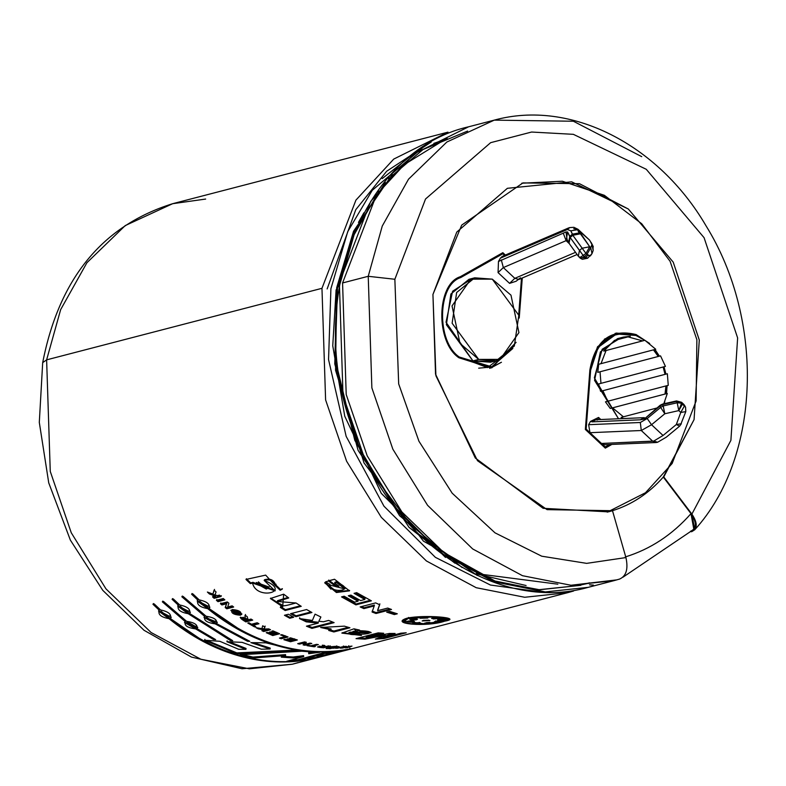 <?xml version="1.0" encoding="UTF-8"?>
<svg xmlns="http://www.w3.org/2000/svg" width="786" height="786" viewBox="0 0 786 786"><rect width="100%" height="100%" fill="white"/><g stroke="black" fill="none" stroke-linecap="round" stroke-linejoin="round"><path stroke-width="1.18" d="M573.672 228.746L577.995 229.286L578.791 230.593L578.005 229.296L573.918 227.321L569.781 227.576L567.384 229.512L570.813 230.829L577.533 229.738L578.791 230.593L577.533 229.738L579.154 232.951L580.412 233.806L578.791 230.593L589.51 240.044L578.791 230.593L589.726 246.755L590.738 247.718L591.917 244.564L590.296 241.351L592.919 245.9L591.917 244.564L593.175 250.479L591.917 244.564L590.738 247.718L591.996 253.623L590.365 255.941L588.066 255.283L585.393 257.494L580.147 258.054L585.216 257.356L587.702 258.142L585.393 257.494L588.066 255.283L585.963 253.426L580.51 257.228L581.532 258.181L584.322 256.59L583.3 255.637L584.322 256.59L586.985 254.379L584.322 256.59L585.216 257.356L584.322 256.59L581.532 258.181L580.51 257.228L585.963 253.426L572.827 235.289L570.164 237.5L579.469 250.449L582.141 248.238L579.469 250.449L583.3 255.637L570.164 237.5L572.827 235.289L570.813 230.829L567.384 229.512L504.818 256.265M567.59 231.949L565.999 231.968L567.099 239.612L565.999 231.968L567.59 231.949L569.811 236.34L572.483 234.13L569.811 236.34L570.164 237.5L567.59 231.949L566.539 238.502L568.553 242.501L569.811 236.34L568.858 243.012M685.638 407.315L681.541 403.189L678.809 410.597L682.562 403.925L684.527 405.763L681.894 402.589L682.562 403.925L681.894 402.589L676.52 401.44L662.529 404.603L663.197 405.94L677.198 402.776L676.52 401.44L677.198 402.776L681.541 403.189L682.562 403.925L678.809 410.597L664.818 413.76L651.545 424.725L641.278 430.512L589.981 432.693L588.635 424.695L590.483 421.404L598.568 417.454L600.779 419.518L598.568 417.454L597.792 419.645L598.568 417.454L590.483 421.404L588.635 424.695L640.325 422.495L647.192 418.525L660.643 407.413L659.965 406.077L644.343 418.987L640.344 419.803L592.153 421.856L590.483 421.404L592.153 421.856L640.344 419.803L644.343 418.987L659.965 406.077L660.643 407.413L663.197 405.94L662.529 404.603L659.965 406.077L662.529 404.603L676.52 401.44L681.894 402.589L683.859 404.426L685.53 407.099L685.805 410.823M663.05 435.483L653.746 441.074L657.636 442.243L653.746 441.074L663.05 435.483L651.545 424.725L663.05 435.483L676.324 424.519L680.774 412.434L678.809 410.597L680.774 412.434L676.324 424.519L663.05 435.483M593.302 246.922L592.919 245.9L593.175 250.469L591.996 253.623L590.738 247.718L586.985 254.379L590.365 255.941L591.996 253.623L587.702 258.142M635.953 335.455L644.707 340.358L635.953 335.455C611.095 329.422 595.994 340.977 590.64 370.108L586.15 429.107L589.981 432.693L586.15 429.107L590.64 370.108L589.854 370.314L590.64 370.108L598.166 347.383L616.44 333.991L635.953 335.455M654.178 349.672L658.629 356.363L654.178 349.672M663.296 366.954L665.221 374.313M666.332 385.838L665.732 393.855M615.055 333.392L627.169 333.235L615.055 333.392M633.801 335.16L636.1 334.561L616.204 333.077L597.557 346.734L589.883 369.911C595.346 340.191 610.751 328.41 636.1 334.561L649.688 343.492L636.1 334.561L633.801 335.16M593.961 585.727L588.242 587.338L545.317 591.917L496.821 582.357L447.028 555.614L401.911 511.971L367.209 455.86L346.213 394.533L342.568 282.96L376.523 194.771L414.33 153.732L468.584 126.801L414.33 153.732L376.523 194.771L342.568 282.96L368.231 276.299L382.261 226.054L408.514 179.198L446.841 142.03L494.237 120.14L573.377 121.241L641.749 156.66M467.641 131.056L423.035 149.517L388.51 178.736M493.019 580.952L539.569 589.755L580.844 585.315L538.597 589.726L490.906 580.206L441.968 553.816L397.667 510.841L363.613 455.664L343.01 395.378L339.464 285.731L354.152 234.65L378.99 191.155M540.856 591.976L490.415 585.03L435.375 557.343L383.971 506.194L346.154 436.358L328.548 359.585L330.906 288.698L347.736 231.644L372.279 190.281L347.736 231.644L330.906 288.698L328.548 359.585L346.154 436.358L383.971 506.194L435.375 557.343L490.415 585.03L540.856 591.976M298.012 662.618L292.294 664.229L249.378 668.817L200.872 659.248L151.079 632.504L105.963 588.861L71.261 532.761L50.265 471.423L46.62 359.86L50.265 471.423L71.261 532.761L105.963 588.861L151.079 632.504L200.872 659.248L249.378 668.817L292.294 664.229L567.639 592.693L524.714 597.272L476.218 587.712L426.425 560.968L381.298 517.326L346.606 461.215L325.601 399.887L321.965 288.315L46.62 359.86L60.66 309.615L86.902 262.75L125.229 225.592L172.635 203.702L125.229 225.592L86.902 262.75L60.66 309.615L46.62 359.86L42.69 362.641L46.62 359.86L321.965 288.315L355.92 200.125L393.727 159.086L447.981 132.156L393.727 159.086L355.92 200.125L321.965 288.315L325.601 399.887L346.606 461.215L381.298 517.326L426.425 560.968L476.218 587.712L524.714 597.272L567.639 592.693L573.348 591.082M385.356 182.362L353.808 232.312L337.518 287.47L336.703 287.676L353.553 231.251L392.253 174.413L353.553 231.251L336.703 287.676L339.464 285.731L337.518 287.47L335.121 359.064L354.8 440.347L399.573 515.695L462.08 567.531L399.573 515.695L354.8 440.347L335.121 359.064L337.518 287.47L370.746 201.334L401.951 166.043L441.31 141.755M292.294 664.229L242.029 668.758L191.42 657.067L143.995 630.264L102.799 590.365L70.376 540.129L48.742 482.879L39.3 422.396L42.69 362.641C59.058 278.637 102.377 225.651 172.635 203.702L205.657 199.054M692.525 530.432L694.873 527.642M691.375 531.768C697.673 529.017 697.84 523.132 691.886 514.103L663.296 477.053C648.774 493.51 631.689 504.769 612.039 510.831L612.039 510.831C631.689 504.769 648.774 493.51 663.296 477.053L694.058 419.655L699.294 340.033L673.219 262.141L628.309 208.997L579.469 183.698L522.945 182.912L461.706 225.101L432.939 294.455L435.532 374.146L475.314 458.032L543.116 508.306L608.413 511.863L612.5 510.713L625.931 557.569C628.387 568.907 626.275 576.069 619.614 579.066C626.275 576.069 628.387 568.907 625.931 557.569L586.661 563.365L541.721 556.193L495.003 532.839L452.186 493.195L418.948 441.251L398.679 383.912L394.857 279.266L398.679 383.912L418.948 441.251L452.186 493.195L495.003 532.839L541.721 556.193L586.661 563.365L625.931 557.569L612.5 510.713L547.066 509.642L477.485 460.694L435.906 375.767L432.939 294.455L456.784 232.066L507.373 188.306L571.638 181.831L628.309 208.997L673.219 262.141L699.294 340.033L694.058 419.655L663.757 476.935L691.886 514.103L730.892 440.386L737.632 337.921L704.069 237.677L646.269 169.295L573.348 134.327L531.601 132.038L490.651 142.669L425.54 198.986L394.857 279.266L368.231 276.299L342.568 282.96L346.213 394.533L367.209 455.86L401.911 511.971L447.028 555.614L496.821 582.357L545.317 591.917L588.242 587.338C495.927 613.709 388.166 538.626 351.922 426.808C305.302 301.018 361.452 151.03 468.584 126.801L494.237 120.14L446.841 142.03L408.514 179.198L382.261 226.054L368.231 276.299L394.857 279.266L425.54 198.986L490.651 142.669L531.601 132.038L573.348 134.327L646.269 169.295L704.069 237.677L737.632 337.921L730.892 440.386L691.886 514.103L694.745 529.774L691.759 531.66M612.559 407.855L623.416 416.806L656.831 408.013L623.416 416.806L612.559 407.855L610.26 408.455L605.466 401.843L607.765 401.243L602.882 390.721L600.583 391.32L598.657 383.951L600.956 383.352L600.042 371.788L597.753 372.377L598.696 364.262L600.995 363.663L606.055 350.527L603.756 351.116L614.465 340.426L623.386 337.106L630.333 336.261L614.465 340.426L603.756 351.116L606.055 350.527L600.995 363.663L655.74 349.259L644.893 340.309L655.74 349.259L598.696 364.262L597.753 372.377L600.042 371.788L600.956 383.352L665.428 366.394L660.545 355.871L665.428 366.394L598.657 383.951L600.583 391.32L602.882 390.721L607.765 401.243L668.257 385.327L667.353 373.753L668.257 385.327L605.466 401.843L610.26 408.455L667.314 393.452L612.559 407.855M663.787 403.808L667.314 393.452L663.787 403.808M623.386 337.106L617.639 338.599L600.386 351.902L594.55 380.375L618.523 418.761L594.354 377.86L602.174 349.269L620.557 338.019M623.367 418.555L621.117 417.405L623.416 416.806L621.117 417.405L623.367 418.555M628.034 336.86L642.594 340.898L644.893 340.309L603.756 351.116L642.594 340.898L628.034 336.86M653.441 349.858L658.246 356.461L660.545 355.871L597.753 372.377L658.246 356.461L653.441 349.858M663.129 366.993L665.054 374.352L667.353 373.753L600.583 391.32L665.054 374.352L663.129 366.993M665.958 385.926L665.015 394.041L667.314 393.452L610.26 408.455L665.015 394.041L665.958 385.926M607.431 443.206L601.487 443.461L605.328 447.047L609.818 444.503L604.395 447.283L605.328 447.047L589.981 432.693L601.487 443.461L652.783 441.27L641.278 430.512L652.783 441.27L653.746 441.074L601.487 443.461L604.611 444.729L655.976 442.538M504.553 255.391L502.814 253.77L460.684 277.576C437.232 284.817 436.259 341.635 459.319 357.031L487.546 367.583L512.845 348.444L491.702 366.816L459.319 357.031C436.259 341.635 437.232 284.817 460.684 277.576L458.385 278.175L500.515 254.369L455.733 279.865L502.814 253.77L500.515 254.369L502.814 253.77L504.553 255.391M518.721 314.675L521.482 278.342L518.721 314.675M516.088 281.26L509.574 283.363L498.069 272.604L498.471 261.483L500.328 258.191L498.471 261.483L565.999 231.968L498.471 261.483L498.069 272.604L509.574 283.363L514.83 278.332L575.529 252.316L514.83 278.332L503.325 267.574L514.83 278.332L518.898 279.452L514.83 278.332L509.574 283.363L516.088 281.26L520.479 277.792M493.333 361.305L472.946 360.902L446.016 322.26L452.608 291.233L471.875 278.735M490.778 368.015L501.439 362.258L489.639 368.339M490.543 367.091L478.674 368.172M604.837 447.696L610.535 444.473L604.837 447.696M616.44 333.991L604.405 339.149L615.3 334.315M611.881 444.414L605.308 448.128L585.354 429.47L589.883 369.911L585.354 429.47L605.308 448.128L611.881 444.414M654.993 349.456L659.385 356.166L654.993 349.456M664.013 366.767L665.938 374.126L664.013 366.767M667.088 385.631L666.548 393.648L667.088 385.631M664.799 401.626L664.091 403.739L664.799 401.626M460.301 276.721L502.834 252.679L505.369 255.047L502.834 252.679L460.301 276.721C436.387 284.1 435.385 342.057 458.906 357.758C435.385 342.057 436.387 284.1 460.301 276.721M522.277 277.998L519.232 318.045L522.277 277.998M516.117 342.342L491.112 367.936L458.906 357.758L491.938 367.74L516.117 342.342M219.785 641.288L204.645 640.217L219.785 641.288L238.659 649.285L245.93 649.354L226.928 641.71L242.108 642.358L261.316 649.207L270.138 648.99L250.852 642.604L265.894 642.84L298.356 650.769L236.704 653.805L204.645 640.217L236.704 653.805L236.812 652.891L206.806 640.394L236.812 652.891L236.704 653.805L298.356 650.769L265.894 642.84L250.852 642.604L270.138 648.99L270.207 648.077L253.456 642.673L270.207 648.077L270.138 648.99L261.316 649.207M206.089 616.234L183.099 596.427L181.841 596.751L204.832 616.558L203.996 617.403L247.61 641.288L249.83 641.356L247.61 641.288L215.099 623.819C206.856 622.738 203.436 620.321 204.832 616.558L181.841 596.751L183.099 596.427L206.089 616.234C214.244 617.511 217.663 619.928 216.346 623.485L249.83 641.356L216.346 623.485L217.191 622.63M215.629 639.617L213.438 639.46L195.586 628.888C187.343 627.808 183.924 625.391 185.319 621.628L162.329 601.821L163.586 601.496L186.567 621.304C194.731 622.581 198.151 624.998 196.834 628.554L215.629 639.617L213.438 639.46L213.664 638.596L184.651 622.188M327.163 653.382L340.309 651.535L325.984 653.697L340.309 651.535L340.102 650.602L340.309 651.535L341.566 651.211M307.788 658.629L320.796 656.605L320.58 655.671L320.796 656.605L322.054 656.281L320.796 656.605M389.453 633.467L366.266 637.8L389.453 633.467L395.093 633.447L383.372 637.731L400.84 633.202L406.234 632.779L384.089 638.527L375.364 639.126L385.199 635.304L364.959 639.165L356.029 638.635L378.184 632.877L383.676 633.27L366.266 637.8L366.207 636.857L366.266 637.8L383.676 633.27M344.347 626.147L320.639 627.483L330.965 629.851L328.686 630.451L330.965 629.851L320.639 627.483L344.347 626.147L349.937 627.778L333.863 631.954L328.686 630.451L333.863 631.954L333.942 631.03L330.356 630.018L333.942 631.03L333.863 631.954L349.937 627.778M311.934 612.5L295.86 616.676L290.525 613.709L306.599 609.533L311.934 612.5L295.86 616.676L296.086 615.821L295.86 616.676L290.525 613.709L306.599 609.533M288.737 597.95L278.303 600.75L277.271 601.437L278.706 603.638C285.22 604.532 277.036 608.305 296.017 602.98L301.235 606.33L285.171 610.506L280.317 607.411L282.675 606.792L283.667 594.177L288.737 597.95L277.252 601.487L296.017 602.98M214.097 590.119L212.898 594.069L214.097 590.119L216.081 592.005L214.961 594.806L217.358 595.65L219.432 595.12L220.994 596.515L214.126 598.303L212.574 596.898L215.6 596.112L209.44 594.01L207.386 592.045L212.898 594.069L214.519 589.402L212.898 594.069L207.386 592.045L209.44 594.01L209.852 593.283L209.292 592.752L209.852 593.283L209.44 594.01L215.6 596.112L216.003 595.375L209.852 593.283L216.003 595.375L215.6 596.112L212.574 596.898L214.126 598.303L214.519 597.557L212.967 596.161L214.519 597.557L214.126 598.303L220.994 596.515M228.913 603.275L227.655 607.008L232.145 605.849L233.658 607.018L226.79 608.806L225.209 607.578L226.515 603.766L221.927 604.955L220.444 603.727L227.301 601.948L228.913 603.275L227.655 607.008L232.145 605.849M241.842 613.837L240.359 615.212C233.078 614.632 230.386 612.736 232.302 609.533C239.573 610.231 242.265 612.127 240.359 615.212L241.793 614.259L230.858 610.447L240.359 615.212L240.654 614.406L231.123 610.083M262.681 625.794L261.905 628.662L255.981 627.66L261.905 628.662L262.681 625.794L264.941 626.973L264.116 629.026L268.753 628.888L270.522 629.733L263.654 631.522L261.885 630.667L264.921 629.881L258.339 628.888L255.981 627.66L258.339 628.888L258.555 628.024L258.339 628.888L264.921 629.881L265.128 629.006L264.921 629.881L261.885 630.667L263.654 631.522L263.85 630.647L263.192 630.333L263.85 630.647L263.654 631.522L270.522 629.733M288.059 636.984L281.26 638.743L279.452 638.094L285.092 636.631L280.641 634.941L281.801 634.636L288.059 636.984L281.26 638.743L281.388 637.849L281.26 638.743L279.452 638.094L285.092 636.631L285.22 635.736L285.092 636.631L280.641 634.941L281.801 634.636M306.393 642.329L303.396 643.105L306.962 643.891L309.959 643.115L311.787 643.479L304.929 645.267L303.101 644.893L305.803 644.196L302.237 643.41L299.535 644.107L297.707 643.675L304.575 641.897L306.393 642.329L303.396 643.105L303.445 642.182L303.396 643.105M322.407 645.404L322.427 646.347L322.348 645.188L322.427 646.347L322.348 645.188L324.539 645.453L325.777 646.613L330.464 646.013L323.606 647.792C316.62 647.261 316.227 646.78 322.427 646.347L322.27 645.345M331.397 648.362L328.784 648.617L331.397 648.362L330.267 648.647L330.189 647.713L330.267 648.647L328.784 648.617L329.914 648.322M346.498 646.367L343.118 647.635L351.99 646.092L347.225 647.723L345.368 647.861L348.768 646.721L342.431 648.037L340.25 648.126L343.482 646.927L335.504 648.224L344.514 646.416L346.498 646.367L343.118 647.635L343.001 646.701L343.118 647.635L350.016 646.22M375.659 602.901L360.165 606.93L363.889 608.629L374.234 605.937L372.073 612.029L374.234 605.937L363.889 608.629L360.165 606.93L375.659 602.901L379.687 604.739L377.614 610.693L387.734 608.069L391.516 609.474L376.022 613.502L372.073 612.029L376.022 613.502L376.15 612.599L372.21 611.125L376.15 612.599L376.022 613.502L391.516 609.474M334.64 583.006L336.595 582.495L334.64 583.006L338.943 586.15L336.329 586.837L328.332 580.864L334.512 579.253L325.679 581.817L329.904 584.46C330.022 594.58 358.023 590.266 336.595 582.495L336.929 581.709L334.974 582.22L334.64 583.006L334.974 582.22L336.929 581.709L336.595 582.495L344.759 588.95L329.54 584.961L329.904 584.46L325.679 581.817L324.706 582.848L336.418 592.516L349.495 590.856L334.512 579.253L328.332 580.864L336.329 586.837L336.644 586.032L328.676 580.088L336.644 586.032L336.329 586.837L338.943 586.15M407.325 618.11C424.499 614.495 464.212 617.767 444.66 621.186C427.604 627.277 387.881 624.005 407.325 618.11L402.56 621.048L426.15 624.222L449.464 619.014M371.385 600.828L355.891 604.856L341.537 596.898L344.15 596.21L354.565 602.135L357.974 601.251L348.296 595.768L350.91 595.09L360.597 600.573L364.812 599.472L354.044 593.332L356.667 592.654L371.385 600.828L355.891 604.856L356.107 603.992L342.686 596.594L356.107 603.992L355.891 604.856L341.537 596.898L344.15 596.21M389.65 611.351L386.673 612.127L389.65 611.351L397.313 613.797L394.326 614.573L386.673 612.127L394.326 614.573L394.415 613.66L388.245 611.714L394.415 613.66L394.326 614.573L397.313 613.797M326.445 647.978C331.446 645.64 345.938 646.112 333.618 648.214L331.8 648.185L336.762 646.75L334.875 646.623L326.445 647.978L334.875 646.623L336.762 646.75L331.8 648.185L333.618 648.214L333.539 647.281L333.618 648.214L339.12 646.613L326.445 647.978M327.251 648.224L328.735 648.283L326.121 648.509L327.605 648.578L327.536 647.635L327.605 648.578L328.735 648.283M318.379 644.628L312.671 646.112L315.353 646.505L314.194 646.799L307.002 645.66L308.171 645.355L310.853 645.827L316.552 644.343L318.379 644.628L312.671 646.112L312.681 645.178L312.671 646.112M292.52 640.217L294.386 639.735L289.395 638.144L290.555 637.839L297.354 639.971L290.496 641.749L283.854 639.676L285.013 639.372L289.847 640.914L291.351 640.521L286.861 639.097L288.02 638.792L292.52 640.217L294.386 639.735L294.475 638.822L294.386 639.735L289.395 638.144L290.555 637.839M274.805 633.801L276.672 633.32L271.769 631.158L272.929 630.853L279.62 633.762L272.752 635.54L266.228 632.71L267.387 632.416L272.133 634.499L273.646 634.106L269.225 632.17L270.384 631.865L274.805 633.801L276.672 633.32L276.839 632.435L276.672 633.32L271.769 631.158L272.929 630.853M255.774 626.629L254.615 626.933L247.806 623.072L248.966 622.767L251.5 624.241L257.199 622.767L258.928 623.74L253.23 625.224L255.774 626.629L254.615 626.933L254.851 626.078L254.615 626.933L247.806 623.072L248.966 622.767M245.399 614.672L245.016 617.973L245.173 615.3L247.187 616.627L248.14 619.81L251.009 619.063L252.719 620.115L245.851 621.893C239.317 618.101 239.032 616.794 245.016 617.973L245.468 614.485L245.016 617.973L240.202 617.531L245.851 621.893L246.116 621.068L240.536 617.177M223.273 598.529L216.405 600.308L223.273 598.529L224.855 599.895L217.997 601.673L216.405 600.308L217.997 601.673L218.37 600.917L216.789 599.561L218.37 600.917L217.997 601.673L224.855 599.895M245.969 579.449L265.658 575.116L275.149 585.472C273.469 580.608 269.804 578.928 264.155 580.432C293.08 591.77 256.295 600.809 252.561 583.055L250.321 583.634L245.969 579.449L250.321 583.634L250.724 582.917L246.391 578.742L250.724 582.917L250.321 583.634L252.964 582.328L250.724 582.917L252.964 582.328L252.561 583.055L275.071 590.915L264.155 580.432L264.558 579.714L264.155 580.432C269.804 578.928 273.469 580.608 275.149 585.472L280.199 590.276L280.563 589.51L275.532 584.725C273.793 579.872 270.129 578.201 264.558 579.714C270.129 578.201 273.793 579.872 275.532 584.725L280.563 589.51L280.199 590.276L282.262 589.107M293.738 617.226L289.788 618.258L284.444 615.281L288.403 614.259L293.738 617.226L289.788 618.258L290.014 617.403L285.632 614.976L290.014 617.403L289.788 618.258L284.444 615.281L288.403 614.259M315.058 614.141L312.396 620.439L315.058 614.141L320.875 617L318.861 621.245L323.459 621.765L328.597 620.429L334.109 622.62L311.963 628.378L306.442 626.187L318.183 623.131L306.216 621.834L299.515 618.582L312.396 620.439L299.515 618.582L306.216 621.834L306.402 620.96L302.315 619.014L306.402 620.96L306.216 621.834L318.183 623.131L318.34 622.247L306.402 620.96L318.34 622.247L318.183 623.131L306.442 626.187L311.963 628.378L312.101 627.483L307.866 625.813L312.101 627.483L311.963 628.378L334.109 622.62M350.222 632.131L370.707 632.199L350.222 632.131L350.192 633.054C348.424 634.302 350.713 634.813 357.06 634.577L361.462 635.452L353.965 628.82L359.585 630.097L358.593 630.706C381.75 631.04 365.392 636.522 350.192 633.054L350.222 632.131L348.788 632.75L348.758 633.673L350.192 633.054L371.169 632.661L358.593 630.706L358.632 629.773L358.593 630.706L359.585 630.097M318.055 655.848L330.552 654.07L316.886 656.163L330.552 654.07L330.346 653.137L330.552 654.07L331.81 653.746M154.213 603.933L152.956 604.257L159.293 610.26L158.507 611.027L169.049 618.67C160.973 617.207 157.721 614.406 159.293 610.26L152.956 604.257L154.213 603.933L160.55 609.936C168.528 611.596 171.78 614.397 170.297 618.346C192.108 636.11 215.325 648.489 239.956 655.475C264.587 662.46 288.826 663.541 312.671 658.717L311.413 659.041C287.578 663.865 263.339 662.785 238.708 655.799C214.077 648.823 190.86 636.444 169.049 618.67L169.403 617.904L158.664 610.781M173.342 598.961L172.085 599.286L178.432 605.289L177.646 606.055L188.178 613.699L230.514 640.561L230.711 639.686L230.514 640.561L232.715 640.669L230.514 640.561L188.178 613.699C180.102 612.235 176.86 609.435 178.432 605.289L172.085 599.286L173.342 598.961L179.689 604.965C187.667 606.625 190.919 609.425 189.436 613.375L232.715 640.669L189.436 613.375L190.281 612.5M199.202 599.895C207.18 601.555 210.432 604.355 208.948 608.305C230.76 626.069 253.976 638.438 278.608 645.434C303.239 652.419 327.477 653.5 351.322 648.676L350.065 649C326.229 653.824 301.991 652.744 277.36 645.758C252.728 638.772 229.512 626.403 207.691 608.629C199.624 607.165 196.372 604.365 197.944 600.219L191.607 594.216L192.855 593.882L199.202 599.895M308.731 653.726L319.912 652.242L308.731 653.726L308.652 652.783L308.731 653.726L313.594 652.125L308.731 653.726M239.936 654.777L252.886 658.01L252.915 657.076L285.564 654.63L285.583 655.563L285.564 654.63L252.915 657.076L252.886 658.01L285.583 655.563L281.29 657.145L293.266 657.941L303.691 656.595L286.703 661.291L298.14 660.692L330.66 651.83L298.14 660.692L286.703 661.291L303.691 656.595L293.266 657.941L281.29 657.145L285.583 655.563L252.886 658.01L239.936 654.777L301.755 651.201L313.594 652.125M588.242 587.338L613.895 580.677L570.98 585.256L522.474 575.696L472.681 548.952L427.564 505.3L392.862 449.199L371.866 387.871L368.231 276.299L371.866 387.871L392.862 449.199L427.564 505.3L472.681 548.952L522.474 575.696L570.98 585.256L616.882 579.862M619.614 579.066L613.895 580.677M477.289 575.499L409.054 527.367L358.062 450.28L334.787 363.987L336.703 287.676L335.553 370.275L364.016 462.934L423.448 541.161L498.383 582.907M607.264 512.158L645.512 492.724L672.148 463.504L696.121 400.919L696.877 339.699L670.094 261.296L641.72 223.755L604.346 195.292L562.383 181.232L521.796 183.217L562.383 181.232L604.346 195.292L641.72 223.755L670.094 261.296L696.877 339.699L696.121 400.919L672.148 463.504L645.512 492.724L607.264 512.158M424.941 145.823L372.279 190.281M579.007 585.354L589.893 582.976M408.573 618.356L432.87 616.951L447.922 619.181L426.15 624.025L404.102 621.078L408.573 618.356L408.602 617.432L408.573 618.356C390.318 623.789 427.555 626.855 443.432 621.225C461.785 617.963 424.528 614.898 408.573 618.356M404.22 620.567L405.095 618.828L404.122 621.078M447.922 619.181L449.071 618.572L447.922 619.181L447.774 618.101L447.509 618.729M404.702 622.129L402.668 620.586L404.702 622.129M411.53 621.313L413.524 621.048L411.53 621.313L411.55 622.247L411.53 621.313L410.606 621.343M420.815 617.619L426.886 617.57L420.815 617.619M437.635 619.82L440.533 619.063L437.664 619.889L441.575 620.046L441.486 619.103L443.127 618.906L441.486 619.103L441.575 620.046L445.436 619.181L444.493 618.946M431.602 618.484L432.113 618.12C437.586 617.442 439.649 617.609 438.303 618.631L433.135 618.946L433.096 618.012L433.135 618.946L432.113 618.12L433.135 618.946L438.303 618.631L438.244 617.698L438.303 618.631L439.374 618.15M438.244 617.698L432.722 617.973M412.542 620.891L406.617 621.559L411.55 622.247L414.448 621.5M420.127 617.344L420.127 618.277L427.83 618.022L420.127 618.277L420.127 617.344M420.029 618.002L427.83 618.022M440.435 620.694C435.365 621.068 433.793 621.471 435.749 621.913L435.66 620.979L435.749 621.913C441.771 621.48 443.333 621.078 440.435 620.694C443.333 621.078 441.771 621.48 435.749 621.913C433.793 621.471 435.365 621.068 440.435 620.694M434.599 621.667L435.749 621.913M439.158 620.753L437.252 620.94M441.486 619.103L439.502 619.201M427.486 622.512L424.253 623.298L432.054 622.659M429.745 622.384L426.14 622.679M419.97 623.396C414.507 624.143 412.444 623.976 413.79 622.885L419.97 623.396L413.79 622.885C412.444 623.976 414.507 624.143 419.97 623.396L419.921 622.453L419.97 623.396L420.481 623.062M413.79 622.885L412.709 623.396M419.921 622.453C414.428 623.2 412.375 623.033 413.76 621.952M416.688 618.798L411.618 618.995L411.609 619.928L417.454 619.28L416.305 618.71L409.683 619.191L411.609 619.928L411.618 618.995M424.076 620.292L422.161 620.95L429.952 620.596L428.409 620.174M428.586 620.193L423.251 620.429M411.609 619.928C408.681 618.759 410.243 618.356 416.305 618.71C418.27 619.663 416.708 620.066 411.609 619.928M440.533 619.063C446.448 618.847 446.792 619.172 441.575 620.046L437.664 619.889M410.489 620.783C415.234 621.127 415.588 621.618 411.55 622.247C405.605 621.942 405.252 621.451 410.489 620.783M349.593 590.433L336.683 591.701L324.932 582.485L330.975 589.186M338.216 585.619L336.644 586.032L338.216 585.619M344.759 588.95L345.064 588.125L336.929 581.709L345.025 588.242M350.91 595.09L348.296 595.768L357.974 601.251L358.2 600.396L349.446 595.464L358.2 600.396L357.974 601.251L354.565 602.135M370.324 600.298L356.107 603.992L370.324 600.298M356.667 592.654L354.044 593.332L364.812 599.472L365.038 598.618L355.193 593.037L365.038 598.618L364.812 599.472L360.597 600.573M363.889 608.629L364.065 607.745L361.491 606.586L364.065 607.745L363.889 608.629M374.234 605.937L374.411 605.063L364.065 607.745L374.411 605.063L374.234 605.937M390.141 608.963L376.15 612.599L390.141 608.963M387.734 608.069L377.614 610.693L379.687 604.739M379.864 603.854L377.761 609.798L379.864 603.854M395.771 613.306L394.415 613.66L395.771 613.306M344.514 646.416L335.504 648.224L337.322 648.204L337.223 647.261L337.322 648.204L343.482 646.927L343.374 645.994M343.482 646.927L340.25 648.126L342.431 648.037L342.313 647.094L342.431 648.037L348.768 646.721L348.64 645.787M348.768 646.721L345.368 647.861L347.225 647.723L347.078 646.78L347.225 647.723L351.99 646.092M328.204 647.133L328.273 648.077L328.204 647.133M336.732 645.856L336.811 646.799L331.8 648.185M335.376 646.298L333.814 646.701M328.636 645.866L325.777 646.613L324.539 645.453L324.284 646.269L324.254 645.335M322.427 646.347L317.475 646.966M323.606 647.792L323.557 646.858L323.606 647.792L330.464 646.013M319.814 646.534L318.851 646.426L319.814 646.534M322.938 647.35L324.677 646.898C319.833 646.623 319.254 646.77 322.938 647.35C319.254 646.77 319.833 646.623 324.677 646.898L324.638 645.954L324.677 646.898L322.938 647.35L319.843 646.917M324.274 645.925L322.417 645.748M322.899 646.406L321.838 646.308M316.552 644.343L310.853 645.827M308.171 645.355L315.353 646.505M312.681 645.66L311.924 645.542L312.681 645.66M304.575 641.897L297.707 643.675L299.535 644.107L302.237 643.41L305.803 644.196L303.101 644.893L304.929 645.267L304.958 644.333L304.929 645.267L311.787 643.479M306.805 643.852L305.813 644.117L306.805 643.852M309.959 643.115L306.962 643.891M299.535 644.107L299.584 643.184L299.535 644.107M302.237 643.41L302.286 642.486L302.237 643.41M305.803 644.196L305.842 643.262L305.803 644.196M303.416 642.742L302.296 642.486L303.416 642.742M285.013 639.372L283.854 639.676L290.496 641.749L290.584 640.836L295.801 639.48L290.584 640.836L290.496 641.749L297.354 639.971M288.02 638.792L286.861 639.097L291.351 640.521L291.449 639.608L291.351 640.521L289.847 640.914M286.684 636.463L280.975 637.701L286.684 636.463M267.387 632.416L266.228 632.71L272.752 635.54L272.378 634.43L272.752 635.54L279.62 633.762M278.391 633.231L272.909 634.656L278.391 633.231M270.384 631.865L269.225 632.17L273.646 634.106L273.803 633.221L273.646 634.106L272.133 634.499M264.145 628.869L261.935 628.545L264.145 628.869M269.411 629.203L263.85 630.647L269.411 629.203M268.753 628.888L264.116 629.026L264.941 626.973M265.157 626.118L264.322 628.161L265.157 626.118M257.199 622.767L251.5 624.241L253.239 625.194L251.53 624.241M253.23 625.224L253.465 624.379L253.23 625.224L258.928 623.74M257.975 623.2L253.465 624.379L257.975 623.2M238.58 614.033L232.892 611.41L239.701 613.414L238.58 614.033C241.577 608.384 225.572 612.569 238.58 614.033M239.661 613.404L239.966 612.589L233.246 610.624L232.921 611.42M233.226 611.095L239.72 612.893M245.104 615.507L244.878 616.096M246.116 621.068L251.844 619.574L246.116 621.068L245.851 621.893L252.719 620.115M251.009 619.063L248.14 619.81L247.187 616.627M247.05 620.095L245.311 620.547L242.452 618.376L247.05 620.095L247.315 619.26L247.05 620.095C242.461 617.727 241.882 617.875 245.311 620.547L247.05 620.095M247.217 619.201L245.055 617.855L247.217 619.201M243.09 618.13L243.473 617.295L242.717 617.55L242.432 618.376M227.301 601.948L220.444 603.727L221.927 604.955L226.515 603.766L225.209 607.578L226.79 608.806L227.134 608.02L232.99 606.507L227.134 608.02L226.79 608.806L233.658 607.018M221.927 604.955L222.291 604.188L220.807 602.97L222.291 604.188L221.927 604.955M226.515 603.766L226.879 603L222.291 604.188L226.879 603L226.515 603.766M225.562 606.802L226.879 603L225.209 607.578L225.562 606.802L227.134 608.02L225.562 606.802M224.275 599.384L218.37 600.917L224.275 599.384M221.387 595.778L214.519 597.557L221.387 595.778M219.432 595.12L217.358 595.65L214.961 594.806L216.081 592.005M282.4 588.694L280.563 589.51L282.4 588.694M275.228 590.512L252.964 582.328L275.228 590.512M266.277 589.048L255.961 583.173L268.832 587.682L266.277 589.048L258.417 581.866L266.277 589.048M256.275 582.829L269.048 587.044L256.423 582.485L256.02 583.212M276.083 584.234L275.149 585.472M283.667 594.177L270.384 598.519L282.675 606.792L282.97 605.977L270.62 598.126M282.97 605.977L282.675 606.792L280.317 607.411L285.171 610.506L285.436 609.671L280.612 606.586L285.436 609.671L285.171 610.506L301.235 606.33M300.39 605.79L285.436 609.671L300.39 605.79M277.252 601.487L277.566 600.691L288.02 597.419M292.765 616.686L290.014 617.403L292.765 616.686M310.961 611.96L296.086 615.821L291.704 613.394L296.086 615.821L310.961 611.96M328.597 620.429L323.459 621.765L318.861 621.245L320.875 617M299.721 617.727L299.515 618.582M332.802 622.099L312.101 627.483L332.802 622.099M331.063 628.947L330.965 629.851L331.063 628.947L322.005 627.405M348.306 627.297L333.942 631.03L348.306 627.297M358.475 634.872L342.244 632.691L358.475 634.872M353.965 628.82L341.861 633.103L361.462 635.452L348.758 633.673M364.124 631.639L364.115 632.376L352.953 632.337L352.983 631.413L352.953 632.337L364.115 632.376L364.124 631.443L361.766 630.785L364.124 631.443M358.603 630.578L352.983 631.413L358.603 630.578M349.652 633.192L348.788 632.75M352.953 632.337L364.115 632.376L352.953 632.337M378.184 632.877L356.029 638.635L364.959 639.165L364.891 638.222L358.78 637.918L364.891 638.222L364.959 639.165L385.199 635.304L385.111 634.371L364.891 638.222L385.111 634.371L385.199 635.304L375.364 639.126L384.089 638.527L383.941 637.593L384.089 638.527L406.234 632.779M383.362 637.652L378.213 638.045L383.362 637.652M395.604 634.567L383.941 637.593L395.604 634.567M400.84 633.202L383.372 637.731L383.244 636.798L383.372 637.731L395.093 633.447M392.44 633.457L383.244 636.798L392.44 633.457M380.797 633.064L366.207 636.857L380.797 633.064M159.293 610.26L159.696 609.533L153.378 603.55L159.696 609.533L159.293 610.26M169.403 617.904L198.996 638.144L169.403 617.904L169.049 618.67C190.86 636.444 214.077 648.823 238.708 655.799C263.339 662.785 287.578 663.865 311.413 659.041L311.207 658.108L311.413 659.041L312.671 658.717C288.826 663.541 264.587 662.46 239.956 655.475C215.325 648.489 192.108 636.11 170.297 618.346L171.142 617.472M171.23 617.187L170.66 617.58L171.23 617.187M168.273 617.364L160.305 612.009L169.255 616.656L168.273 617.364L161.287 611.331L168.273 617.364M160.58 611.665L169.363 616.224M196.834 628.554L197.669 627.7L186.567 621.304L163.586 601.496L162.329 601.821L185.319 621.628L185.653 620.842L162.761 601.113L185.653 620.842L184.484 622.473L195.586 628.888L195.871 628.063L195.586 628.888L213.438 639.46L213.694 638.605L195.871 628.063M197.748 627.316L197.129 627.739L197.748 627.316M194.741 627.739L186.38 623.269L195.743 627.002L194.741 627.739L187.382 622.541L194.741 627.739M195.734 626.992L196.068 626.069M186.646 622.895L195.783 626.55M190.369 612.215L189.799 612.608L190.369 612.215M178.432 605.289L178.835 604.562L172.517 598.578L178.835 604.562L178.432 605.289M188.542 612.933L224.816 636.788L188.542 612.933L188.178 613.699L188.542 612.933L177.803 605.81M187.402 612.392L179.444 607.038L188.394 611.685L187.402 612.392L180.416 606.36L187.402 612.392M179.719 606.694L188.502 611.253M204.832 616.558L205.166 615.772L182.273 596.043L205.166 615.772L204.832 616.558M215.384 622.993L234.759 634.351L204.164 617.118M247.61 641.288L247.767 640.403L247.61 641.288M217.26 622.247L216.641 622.669L217.26 622.247M214.254 622.669L205.893 618.199L215.256 621.923L214.254 622.669L206.895 617.472L214.254 622.669M215.246 621.923L215.58 620.999M206.158 617.825L215.295 621.48M192.855 593.882L191.607 594.216L197.944 600.219L198.347 599.492L192.03 593.509L198.347 599.492L197.158 600.985L207.691 608.629L208.054 607.863L197.315 600.74M208.054 607.863L237.696 628.132L208.054 607.863L207.691 608.629C229.512 626.403 252.728 638.772 277.36 645.758C301.991 652.744 326.229 653.824 350.065 649L349.858 648.067L350.065 649L351.322 648.676C327.477 653.5 303.239 652.419 278.608 645.434C253.976 638.438 230.76 626.069 208.948 608.305L209.793 607.431M206.924 607.313L198.956 601.968L207.907 606.615L206.924 607.313L199.929 601.29L206.924 607.313M209.882 607.146L209.312 607.539L209.882 607.146M199.231 601.624L208.015 606.183M242.108 642.358L226.928 641.71L245.93 649.354L246.047 648.44L229.276 641.828L246.047 648.44L245.93 649.354L238.659 649.285M227.115 640.836L226.928 641.71M204.871 639.362L204.645 640.217M294.396 650.169L236.812 652.891L294.396 650.169M293.266 657.941L293.198 656.998L283.294 656.408L293.198 656.998L293.266 657.941M303.691 656.595L303.593 655.662L293.198 656.998L303.593 655.662L303.691 656.595M298.14 660.692L297.992 659.759L290.486 660.25L297.992 659.759L298.14 660.692M326.504 651.987L297.992 659.759L326.504 651.987M311.227 651.938L308.652 652.783L311.227 651.938M252.915 657.076L243.021 654.709L252.915 657.076M315.697 651.869L313.467 652.164M623.003 577.17L693.842 529.312L690.992 513.641L663.296 477.053L690.992 513.641C696.946 522.67 696.769 528.556 690.472 531.307M593.391 585.089L589.549 584.833M690.992 513.641C672.374 534.735 650.464 549.178 625.253 556.96C650.464 549.178 672.374 534.735 690.992 513.641M585.364 429.313L586.15 429.107L585.364 429.313M569.28 243.631L566.107 240.663L503.325 267.574L498.069 272.604L503.325 267.574L501.311 259.861L503.325 267.574L566.107 240.663L569.28 243.631M567.384 239.907L566.107 240.663L567.384 239.907M474.715 277.822L468.967 279.315L450.899 293.993L446.379 324.736L472.946 360.902L478.694 359.408L452.127 323.243L456.646 292.5L474.715 277.822L492.272 279.138L518.829 315.294L514.319 346.036L496.251 360.715L478.694 359.408L472.946 360.902L490.503 362.208L496.251 360.715M478.694 359.408L500.122 359.379L518.927 332.606L510.979 295.163L492.272 279.138L470.843 279.158L452.029 305.931L459.977 343.374L478.694 359.408M681.354 422.907L685.795 411.648L685.539 407.119L683.859 404.426L684.94 405.93M644.343 418.987L660.181 405.242L659.965 406.077L660.161 405.262L662.539 404.092L662.529 404.603L662.539 404.092L676.54 400.929L676.52 401.44L676.54 400.929L681.698 402.334L684.871 405.782M646.19 417.936L640.344 419.803L644.363 417.661L595.749 419.734L592.153 421.856L595.817 419.734L597.448 420.009M652.783 441.27L656.389 442.498L657.636 442.243L666.263 437.193M666.243 437.213L679.625 426.159L676.324 424.519L679.625 426.15L681.344 423.733L676.324 424.519L681.344 423.733M685.795 411.648L680.774 412.434L685.805 411.638M684.527 405.763L680.774 412.434L684.527 405.763M678.809 410.597L681.541 403.189L677.198 402.776L678.809 410.597L677.198 402.776L663.197 405.94L664.818 413.76L678.809 410.597M664.818 413.76L663.197 405.94L660.643 407.413L664.818 413.76L660.643 407.413L647.192 418.525L651.545 424.725L664.818 413.76M651.545 424.725L647.192 418.525L640.325 422.495L641.278 430.512L651.545 424.725M588.635 424.695L589.981 432.693L641.278 430.512L640.325 422.495L588.635 424.695M563.307 233.285L566.107 240.663M569.555 243.837L569.005 243.247L570.164 237.5L569.015 243.257L568.553 242.501M587.614 258.23L582.328 259.301L580.264 258.162L581.532 258.181L580.078 258.005L578.319 256.207L579.469 250.449L578.319 256.207L569.015 243.257M578.86 256.786L580.51 257.228L579.076 257.061M591.504 243.169L590.296 241.351M589.726 246.755L585.963 253.426L586.985 254.379L590.738 247.718L589.726 246.755L582.141 248.238L585.963 253.426L589.726 246.755L580.412 233.806L572.827 235.289L582.141 248.238L589.726 246.755M572.483 234.13L572.827 235.289L580.412 233.806L579.154 232.951L572.483 234.13L579.154 232.951L577.533 229.738L570.813 230.829L572.483 234.13M566.696 229.728L500.328 258.191L502.274 256.374L568.386 228.028L567.384 229.512L569.781 227.576L568.612 227.94M327.143 288.934L355.783 209.666L386.663 171.24L431.209 142.05M447.322 138.66L433.882 143.366M414.674 152.906L382.192 178.619M358.465 222.409L363.898 212.78L358.465 222.409M526.099 585.521L477.466 574.153M454.947 563.198L409.192 527.504M336.113 289.788L332.753 345.761L344.759 416.236L381.279 493.343L445.515 557.431M476.11 573.603L557.854 584.185M567.639 592.693L573.583 591.013M494.237 120.14C570.577 99.124 658.57 144.516 705.936 225.661C764.817 320.413 760.76 457.285 694.745 529.774M172.635 203.702L447.981 132.156M578.054 585.364L589.647 582.839M329.54 584.961L329.865 584.175M319.794 645.994L319.823 646.927M268.763 587.643L269.136 586.887M364.154 631.541L364.144 632.475M160.324 612.019L160.708 611.282M169.245 616.646L169.619 615.89M186.39 623.269L186.714 622.483M179.454 607.047L179.847 606.311M188.385 611.675L188.758 610.918M205.912 618.199L206.237 617.413M198.966 601.978L199.359 601.241M207.897 606.605L208.27 605.849M491.702 366.816L489.403 367.416M578.005 229.296L589.51 240.044L591.593 243.424M577.101 254.507L518.898 279.452M592.919 245.9L591.298 242.678"/></g></svg>
